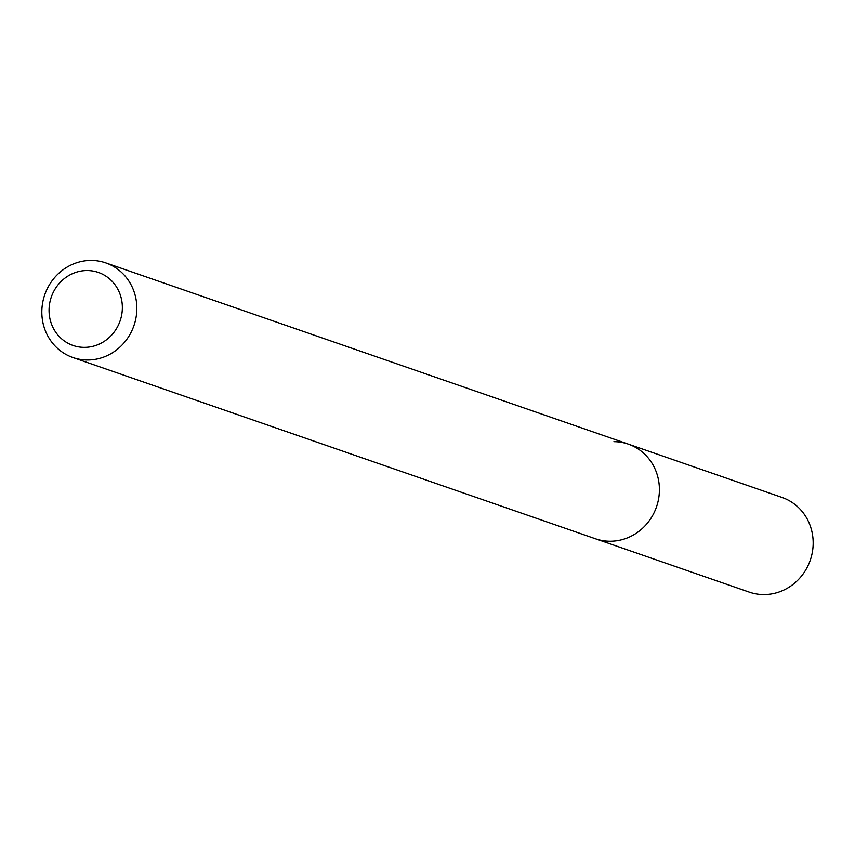 <?xml version="1.0" encoding="UTF-8"?>
<svg xmlns="http://www.w3.org/2000/svg" width="855" height="855" viewBox="0 0 855 855"><rect width="100%" height="100%" fill="white"/><g stroke="black" fill="none" stroke-linecap="round" stroke-linejoin="round"><path stroke-width="1.28" d="M87.253 270.543A38.646 36.402 109.1 0 1 122.329 309.147A38.646 36.402 109.1 0 1 84.164 347.365A38.646 36.402 109.1 0 1 49.088 308.751A38.646 36.402 109.1 0 1 87.253 270.543M91.335 260.422A50.092 47.196 109.1 0 1 105.753 262.88A50.092 47.196 109.1 0 1 135.924 318.167A50.092 47.196 109.1 0 1 87.338 359.998A50.092 47.196 109.1 0 1 72.921 357.54A50.092 47.196 109.1 0 1 42.75 302.253A50.092 47.196 109.1 0 1 91.335 260.422M613.901 441.672A50.092 47.196 109.1 0 1 628.318 444.13A50.092 47.196 109.1 0 1 658.489 499.416A50.092 47.196 109.1 0 1 609.904 541.247A50.092 47.196 109.1 0 1 595.486 538.789L749.247 592.12A50.092 47.196 109.1 0 0 763.665 594.578A50.092 47.196 109.1 0 0 812.25 552.747A50.092 47.196 109.1 0 0 782.079 497.46L628.318 444.13A50.092 47.196 109.1 0 1 658.489 499.416A50.092 47.196 109.1 0 1 609.904 541.247A50.092 47.196 109.1 0 1 595.486 538.789L72.921 357.54M105.753 262.88L628.318 444.13"/></g></svg>
